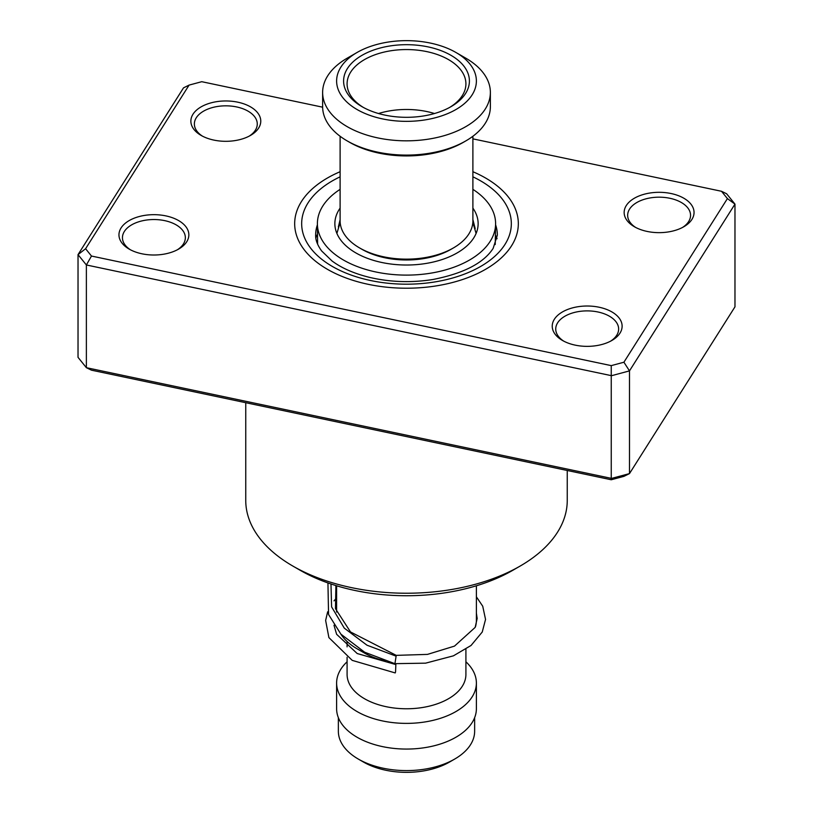 <?xml version="1.0" encoding="UTF-8"?>
<svg xmlns="http://www.w3.org/2000/svg" width="813" height="813" viewBox="0 0 813 813"><rect width="100%" height="100%" fill="white"/><g stroke="black" fill="none" stroke-linecap="round" stroke-linejoin="round"><path stroke-width="1.22" d="M474.64 717.676L474.64 731.253A68.14 39.339 180 0 1 454.68 759.068L449.498 762.066A60.802 35.101 180 0 1 363.502 762.066L358.32 759.068A68.14 39.339 180 0 1 338.36 731.253L338.36 717.676M454.68 759.068A68.14 39.339 180 0 1 358.32 759.068L363.502 762.066M476.388 585.787L476.388 620.258A69.888 40.355 180 0 1 475.534 626.559M367.74 653.835A69.888 40.355 180 0 1 357.08 648.794L357.08 648.794A69.888 40.355 180 0 1 340.86 634.12M385.21 660.837A59.41 34.298 180 0 1 364.498 653.073L357.08 648.794L364.488 653.073A59.41 34.298 180 0 1 364.488 653.073M465.91 649.252L465.91 674.475A59.41 34.298 180 0 1 429.234 706.162A59.41 34.298 180 0 1 364.498 698.723A59.41 34.298 180 0 1 347.09 674.475L347.09 657.26M465.91 661.782A69.888 40.355 180 0 1 476.388 683.032A69.888 40.355 180 0 1 433.248 720.308A69.888 40.355 180 0 1 357.08 711.568A69.888 40.355 180 0 1 336.612 683.032A69.888 40.355 180 0 1 347.09 661.782M476.388 683.032L476.388 708.712A69.888 40.355 180 0 1 433.248 745.988A69.888 40.355 180 0 1 357.08 737.249A69.888 40.355 180 0 1 336.612 708.712L336.612 683.032M258.646 128.058A34.949 20.173 180 0 1 250.526 135.405A34.949 20.173 180 0 1 201.106 135.405A34.949 20.173 180 0 1 192.996 114.216A34.949 20.173 180 0 1 237.803 102.184A34.949 20.173 180 0 1 258.646 128.058M249.225 136.117A31.453 18.16 0 0 0 255.363 130.212A31.453 18.16 0 0 0 257.264 123.983A31.453 18.16 0 0 0 231.299 106.107A31.453 18.16 0 0 0 196.279 117.763A31.453 18.16 0 0 0 194.368 123.983A31.453 18.16 0 0 0 202.407 136.117M691.924 219.408A34.949 20.173 180 0 1 683.814 226.746A34.949 20.173 180 0 1 634.394 226.746A34.949 20.173 180 0 1 626.274 205.567A34.949 20.173 180 0 1 671.091 193.535A34.949 20.173 180 0 1 691.924 219.408M682.514 227.467A31.453 18.16 0 0 0 688.641 221.563A31.453 18.16 0 0 0 690.552 215.333A31.453 18.16 0 0 0 664.577 197.457A31.453 18.16 0 0 0 629.557 209.104A31.453 18.16 0 0 0 627.656 215.333A31.453 18.16 0 0 0 635.695 227.467M620.004 333.106A34.949 20.173 180 0 1 611.894 340.454A34.949 20.173 180 0 1 562.474 340.454A34.949 20.173 180 0 1 554.354 319.265A34.949 20.173 180 0 1 599.171 307.243A34.949 20.173 180 0 1 620.004 333.106M610.593 341.165A31.453 18.16 0 0 0 616.721 335.271A31.453 18.16 0 0 0 618.632 329.041A31.453 18.16 0 0 0 592.657 311.166A31.453 18.16 0 0 0 557.637 322.812A31.453 18.16 0 0 0 555.736 329.041A31.453 18.16 0 0 0 563.775 341.165M186.726 241.766A34.949 20.173 180 0 1 178.606 249.103A34.949 20.173 180 0 1 129.186 249.103A34.949 20.173 180 0 1 121.076 227.925A34.949 20.173 180 0 1 165.882 215.892A34.949 20.173 180 0 1 186.726 241.766M177.305 249.825A31.453 18.16 0 0 0 183.443 243.92A31.453 18.16 0 0 0 185.344 237.691A31.453 18.16 0 0 0 159.378 219.815A31.453 18.16 0 0 0 124.359 231.461A31.453 18.16 0 0 0 122.448 237.691A31.453 18.16 0 0 0 130.487 249.825M245.75 402.699L245.75 500.422A160.75 92.804 0 0 0 292.832 566.051A160.75 92.804 0 0 0 520.168 566.051A160.75 92.804 0 0 0 557.494 532.261A160.75 92.804 0 0 0 567.25 500.422L567.25 470.483M511.54 245.811A111.828 64.562 180 0 1 387.029 287.233A111.828 64.562 180 0 1 294.672 223.666A111.828 64.562 180 0 1 301.46 201.512A111.828 64.562 180 0 1 340.108 171.716A111.828 64.562 180 0 0 301.46 201.512A111.828 64.562 180 0 0 294.672 223.666A111.828 64.562 180 0 0 387.029 287.233A111.828 64.562 180 0 0 511.54 245.811A111.828 64.562 180 0 0 518.328 223.666A111.828 64.562 180 0 1 511.54 245.811M85.589 248.727L78.028 254.621L78.028 357.344L86.371 367.689L611.559 478.41L629.486 473.603L623.917 476.357L611.244 479.761L91.483 370.179L86.371 367.689L86.371 264.967L78.028 254.621L183.514 87.855L189.083 85.101L85.589 248.727L91.483 256.044L611.244 365.626L623.917 362.222L727.411 198.596L721.517 191.279L472.892 138.86M623.917 362.222L629.486 370.88L629.486 473.603L734.972 306.836L734.972 204.114L629.486 370.88L611.559 375.697L86.371 264.967L91.483 256.044M611.244 479.761L611.244 365.626M721.517 191.279L726.629 193.768L734.972 204.114L727.411 198.596M322.639 107.184L201.756 81.696L189.083 85.101M472.892 171.716A111.828 64.562 180 0 1 518.328 223.666A111.828 64.562 180 0 0 472.892 171.716M520.168 566.051L512.749 570.33A150.263 86.757 180 0 1 300.251 570.33L292.832 566.051M395.057 662.9L396.236 655.359L350.515 631.955L335.464 608.673L335.901 585.563M395.535 672.178L395.86 664.577L395.535 672.178M327.934 582.941L328.564 614.506L340.881 634.14L364.62 652.199L394.823 663.662L425.595 663.164L453.41 655.837L471.042 645.481L482.241 632.026L485.544 619.425L482.729 606.224L476.388 596.813M472.892 219.561L475.168 228.616M340.108 189.348A89.105 51.443 0 0 0 317.395 223.666A89.105 51.443 0 0 0 342.751 259.611A89.105 51.443 0 0 0 440.118 271.308A89.105 51.443 0 0 0 495.605 223.666L495.229 244.55M317.609 244.174L317.395 223.666M338.371 226.939L340.108 219.683M340.108 208.128A71.635 41.361 0 0 0 334.865 223.666A71.635 41.361 0 0 0 355.251 252.558A71.635 41.361 0 0 0 433.522 261.969A71.635 41.361 0 0 0 478.135 223.666A71.635 41.361 0 0 0 472.892 208.128M495.605 223.666A89.105 51.443 0 0 0 472.892 189.348M465.808 140.913L463.329 142.346A80.375 46.402 180 0 1 349.671 142.346L347.202 140.913A83.871 48.424 -0 0 0 465.808 140.913A83.871 48.424 -0 0 0 490.371 106.676L490.371 92.418A83.871 48.424 180 0 1 438.593 137.143A83.871 48.424 180 0 1 347.202 126.655A83.871 48.424 180 0 1 322.629 92.418A83.871 48.424 180 0 1 347.192 58.18L357.08 52.469A69.888 40.355 180 0 1 455.92 52.469L455.92 52.469A69.888 40.355 180 0 1 455.92 109.531A69.888 40.355 180 0 1 357.08 109.531A69.888 40.355 180 0 1 357.08 52.469M453.451 247.914L450.981 249.337A62.896 36.311 180 0 1 362.019 249.337L359.549 247.914A66.392 38.333 -0 0 0 453.451 247.914A66.392 38.333 -0 0 0 472.892 220.811L472.892 136.259M362.019 106.676L362.019 106.676A62.896 36.311 180 0 1 362.019 55.325A62.896 36.311 180 0 1 450.981 55.325A62.896 36.311 180 0 1 450.981 106.676A62.896 36.311 180 0 1 362.019 106.676M449.711 107.387A59.41 34.298 -0 0 0 465.91 83.851A59.41 34.298 -0 0 0 448.502 59.603A59.41 34.298 -0 0 0 383.766 52.164A59.41 34.298 -0 0 0 347.09 83.851A59.41 34.298 -0 0 0 363.289 107.387M434.498 113.525A59.41 34.298 -0 0 0 378.502 113.525M465.808 58.18L455.92 52.469L465.798 58.17A83.871 48.424 180 0 1 465.808 58.18A83.871 48.424 180 0 1 490.371 92.418M362.019 249.337L359.549 247.914A66.392 38.333 -0 0 1 340.108 220.811L340.108 136.259M322.629 92.418L322.629 106.676A83.871 48.424 -0 0 0 347.192 140.913A83.871 48.424 -0 0 0 347.202 140.913L349.671 142.346M317.395 224.835A90.853 52.459 0 0 0 315.647 235.079C315.434 239.815 317.426 245.099 321.623 250.932L331.999 260.943C341.582 268.087 354.102 273.564 369.569 277.385C390.24 282.202 411.378 282.904 432.983 279.489C463.613 273.442 483.674 263.066 493.156 248.361L497.353 235.079A90.853 52.459 0 0 0 495.605 224.835M472.892 176.828A104.836 60.528 180 0 1 504.975 244.428A104.836 60.528 180 0 1 370.545 280.515A104.836 60.528 180 0 1 308.025 202.904A104.836 60.528 180 0 1 340.108 176.828M396.002 656.121L366.998 645.207L344.295 628.144L331.592 606.864L330.982 583.988M476.103 233.453L472.831 222.437M347.09 641.518L347.09 646.853M336.612 585.787L336.612 612.067M340.169 222.437L336.897 233.453M396.236 655.359L427.475 654.394L454.497 646.111L475.168 627.392L477.17 618.469L476.388 613.124M333.991 625.258L336.623 634.292L357.192 653.53L395.86 664.577M336.612 597.921L334.021 600.868M327.649 611.793L325.637 620.461L328.899 637.595L352.212 660.369L395.209 672.93M317.395 234.449A10.488 10.488 0 0 0 315.861 238.118M497.028 238.768A10.488 10.488 0 0 0 495.605 235.536"/></g></svg>

